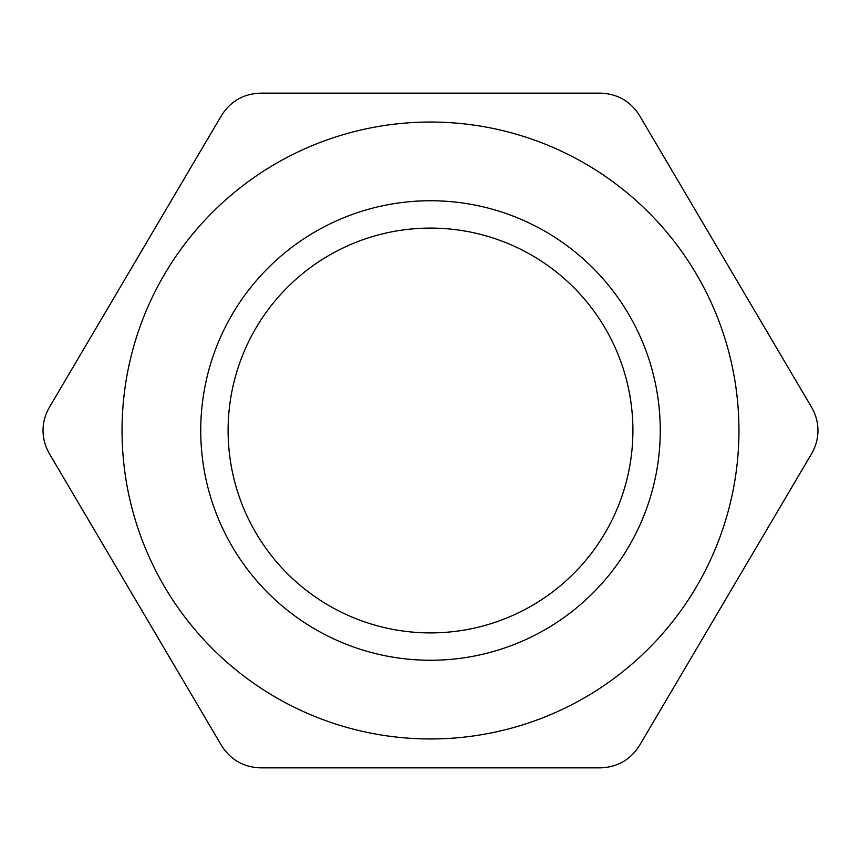 <?xml version="1.0" encoding="UTF-8"?>
<svg xmlns="http://www.w3.org/2000/svg" width="861" height="861" viewBox="0 0 861 861"><rect width="100%" height="100%" fill="white"/><g stroke="black" fill="none" stroke-linecap="round" stroke-linejoin="round"><path stroke-width="1.29" d="M632.91 430.5A202.41 202.41 0 0 1 329.3 605.789A202.41 202.41 0 0 1 329.3 255.211A202.41 202.41 0 0 1 632.91 430.5M660.258 430.5A229.758 229.758 0 0 0 315.621 231.523A229.758 229.758 0 0 0 315.621 629.477A229.758 229.758 0 0 0 660.258 430.5M122.036 430.5A308.464 308.464 0 0 0 584.727 697.636A308.464 308.464 0 0 0 584.727 163.364A308.464 308.464 0 0 0 122.036 430.5M43.05 430.5C43.072 438.647 45.181 446.364 49.368 453.661L221.449 745.422C230.565 759.832 243.663 767.302 260.711 767.851L600.289 767.851C617.337 767.302 630.435 759.832 639.551 745.422L811.632 453.661C815.819 446.364 817.928 438.647 817.95 430.5C817.928 422.353 815.819 414.636 811.632 407.339L639.551 115.578C630.435 101.167 617.337 93.698 600.289 93.149L260.711 93.149C243.663 93.698 230.565 101.167 221.449 115.578L49.368 407.339C45.181 414.636 43.072 422.353 43.05 430.5"/></g></svg>
